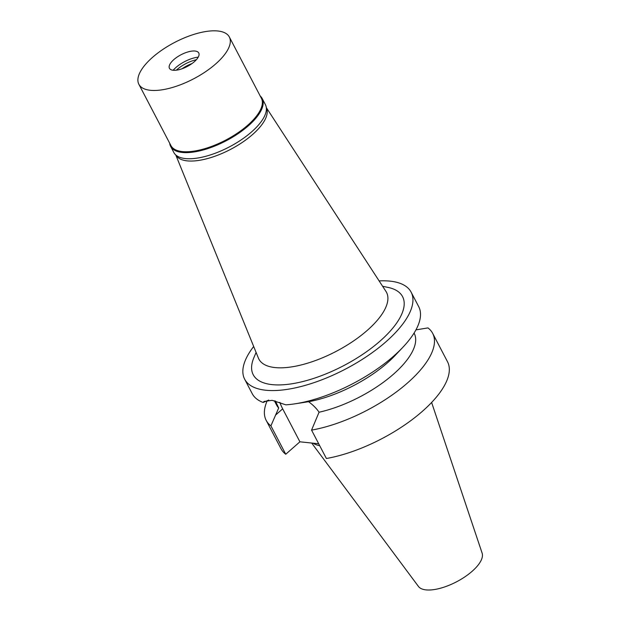 <?xml version="1.0" encoding="UTF-8"?>
<svg xmlns="http://www.w3.org/2000/svg" width="621" height="621" viewBox="0 0 621 621"><rect width="100%" height="100%" fill="white"/><g stroke="black" fill="none" stroke-linecap="round" stroke-linejoin="round"><path stroke-width="0.93" d="M311.68 443.037L418.445 586.441A36.002 14.469 -27.6 0 0 472.123 571.304A36.002 14.469 -27.6 0 0 482.129 553.148L431.618 402.47M312.945 443.169A64.825 26.059 -27.6 0 0 319.714 445.715M266.339 107.759A51.046 20.516 152.4 0 1 252.576 134.524A51.046 20.516 152.4 0 1 207.298 158.619A51.046 20.516 152.4 0 1 175.867 155.056M266.324 107.627L385.959 291.42A72.02 28.946 152.4 0 1 367.236 330.403A72.02 28.946 -27.6 0 1 301.86 364.783A72.02 28.946 -27.6 0 1 258.406 358.1L175.766 154.963M256.1 352.418L253.911 357.587A84.27 33.876 -27.6 0 0 289.107 384.182A84.27 33.876 -27.6 0 0 380.005 341.139A84.27 33.876 -27.6 0 0 388.109 287.43L382.614 286.273M379.113 280.902A93.926 37.749 152.4 0 1 411.133 292.173A93.926 37.749 152.4 0 1 385.975 341.76A93.926 37.749 152.4 0 1 302.272 386.192A93.926 37.749 152.4 0 1 244.658 379.198A93.926 37.749 152.4 0 1 253.679 346.479M244.658 379.198L252.227 393.675A93.926 37.749 -27.6 0 0 263.188 402.478L264.01 401.453L272.153 400.335L285.854 404.845A93.926 37.749 -27.6 0 0 294.696 403.86A93.926 37.749 -27.6 0 0 393.543 356.229A93.926 37.749 -27.6 0 0 402.827 347.325A93.926 37.749 -27.6 0 0 418.701 306.642L411.133 292.173M415.93 329.883L427.97 327.911A93.926 37.749 152.4 0 1 432.674 333.368A93.926 37.749 152.4 0 1 401.461 388.024A93.926 37.749 152.4 0 1 311.556 430.112L319.062 412.22C316.531 408.447 313.031 404.946 308.559 401.709L301.938 402.757M263.188 402.478L268.761 400.064M275.445 401.003L278.682 407.997L270.903 425.859A93.926 37.749 152.4 0 1 266.199 420.401L281.041 448.789A93.926 37.749 -27.6 0 0 285.745 454.246L299.912 441.81L282.679 408.835A32.874 15.595 48.7 0 1 279.877 402.361M402.827 347.325L395.111 355.476A77.586 31.19 152.4 0 1 308.559 401.709M319.062 412.22A77.586 31.19 -27.6 0 0 390.516 376.722A77.586 31.19 -27.6 0 0 414.191 333.283L414.083 333.066M432.674 333.368L447.516 361.756A93.926 37.749 -27.6 0 1 416.303 416.412A93.926 37.749 -27.6 0 1 326.398 458.5L311.556 430.112M299.912 441.81L318.697 443.774M270.903 425.859L285.745 454.246M274.358 400.747L276.671 405.179A77.586 31.19 -27.6 0 0 278.682 407.997M266.199 420.401A93.926 37.749 152.4 0 1 267.255 400.638M260.176 95.968A51.659 20.765 152.4 0 1 262.194 98.514A51.659 20.765 152.4 0 1 248.361 125.784A51.659 20.765 152.4 0 1 202.322 150.228A51.659 20.765 152.4 0 1 170.635 146.377A51.659 20.765 152.4 0 1 169.704 143.265M138.871 84.293L170.922 145.593A51.046 20.516 -27.6 0 0 202.229 149.397A51.046 20.516 -27.6 0 0 247.725 125.248A51.046 20.516 -27.6 0 0 261.394 98.297L229.343 36.996A51.046 20.516 152.4 0 1 215.673 63.947A51.046 20.516 152.4 0 1 170.185 88.097A51.046 20.516 152.4 0 1 138.871 84.293A51.046 20.516 152.4 0 1 152.541 57.342A51.046 20.516 152.4 0 1 198.037 33.192A51.046 20.516 152.4 0 1 229.343 36.996M170.635 146.377L173.841 152.51A51.659 20.765 -27.6 0 0 205.528 156.352A51.659 20.765 -27.6 0 0 251.567 131.916A51.659 20.765 -27.6 0 0 265.4 104.639L262.194 98.514M192.013 63.559A18.374 7.39 -27.6 0 0 181.992 68.799M176.341 70.181A20.214 8.127 152.4 0 1 176.977 69.606A20.214 8.127 152.4 0 1 196.368 59.709M198.239 57.14A20.214 8.127 -27.6 0 0 175.89 67.526A20.214 8.127 -27.6 0 0 173.166 70.251M194.334 61.712A16.542 6.645 -27.6 0 0 198.083 52.141A16.542 6.645 -27.6 0 0 173.88 59.569A16.542 6.645 -27.6 0 0 169.145 67.262A16.542 6.645 -27.6 0 0 178.468 69.808A16.542 6.645 -27.6 0 0 194.334 61.712M282.679 408.835L275.468 415.162M302.761 402.633L294.696 403.86"/></g></svg>
